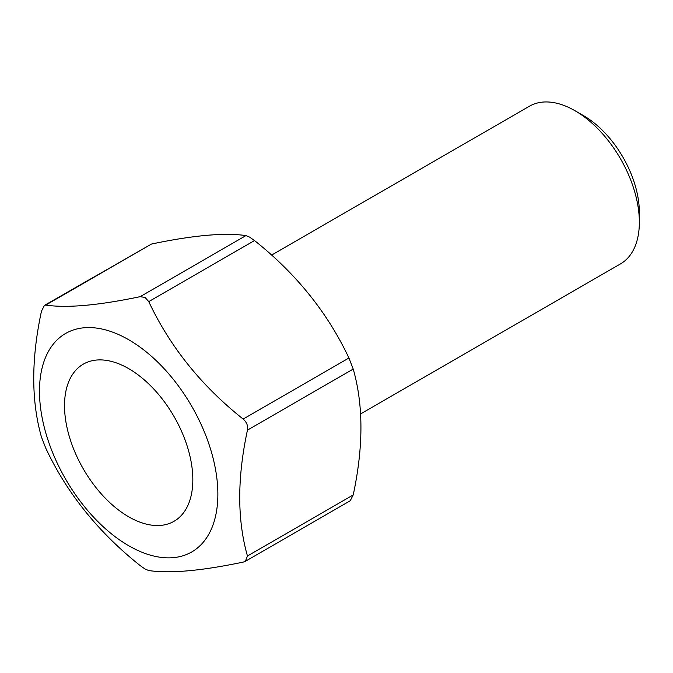 <?xml version="1.0" encoding="UTF-8"?>
<svg xmlns="http://www.w3.org/2000/svg" width="673" height="673" viewBox="0 0 673 673"><rect width="100%" height="100%" fill="white"/><g stroke="black" fill="none" stroke-linecap="round" stroke-linejoin="round"><path stroke-width="1.01" d="M140.169 565.589L145.074 569.038L148.75 570.544C169.848 573.682 201.32 570.872 243.155 562.115L245.393 561.299L247.454 556.007C237.165 519.893 237.165 477.931 247.454 430.123C248.16 425.858 246.73 422.173 243.155 419.069C201.488 385.957 170.017 346.814 148.75 301.622L145.074 297.458L140.169 296.667C98.494 305.407 67.031 308.217 45.756 305.096L44.443 305.382L41.465 311.204C31.177 359.003 31.177 400.965 41.465 437.08L45.756 448.142C66.854 493.124 98.325 532.276 140.169 565.589M583.567 115.672L574.978 110.717L583.558 115.672A78.892 45.554 60 0 1 583.567 115.672A78.892 45.554 60 0 1 639.35 212.298L639.35 222.208A91.032 52.561 -120 0 0 574.978 110.717L574.978 110.717A91.032 52.561 -120 0 0 529.466 106.208L271.589 255.092M360.627 413.912L620.498 263.883A91.032 52.561 -120 0 0 639.35 222.208M44.435 305.382L151.518 244.038C193.185 235.298 224.656 232.479 245.931 235.6L249.599 237.106L254.512 240.555C296.179 273.659 327.65 312.81 348.925 358.002L353.216 369.065C363.496 404.986 363.496 446.948 353.216 494.949L350.238 500.762L245.401 561.299M128.678 545.71A126.137 72.827 -120 0 0 217.867 494.209A126.137 72.827 -120 0 0 128.678 339.722A126.137 72.827 -120 0 0 39.48 391.215A126.137 72.827 -120 0 0 128.678 545.71M128.678 368.636A90.729 52.385 -120 0 0 83.309 364.143A90.729 52.385 -120 0 0 69.403 436.844A90.729 52.385 -120 0 0 128.678 516.797A90.729 52.385 -120 0 0 174.038 521.289A90.729 52.385 -120 0 0 187.952 448.588A90.729 52.385 -120 0 0 128.678 368.636M151.518 244.038L45.756 305.096M140.169 296.667L245.931 235.6M254.512 240.555L148.75 301.622M243.155 419.069L348.925 358.002M353.216 369.065L247.454 430.123M247.454 556.007L353.216 494.949"/></g></svg>
